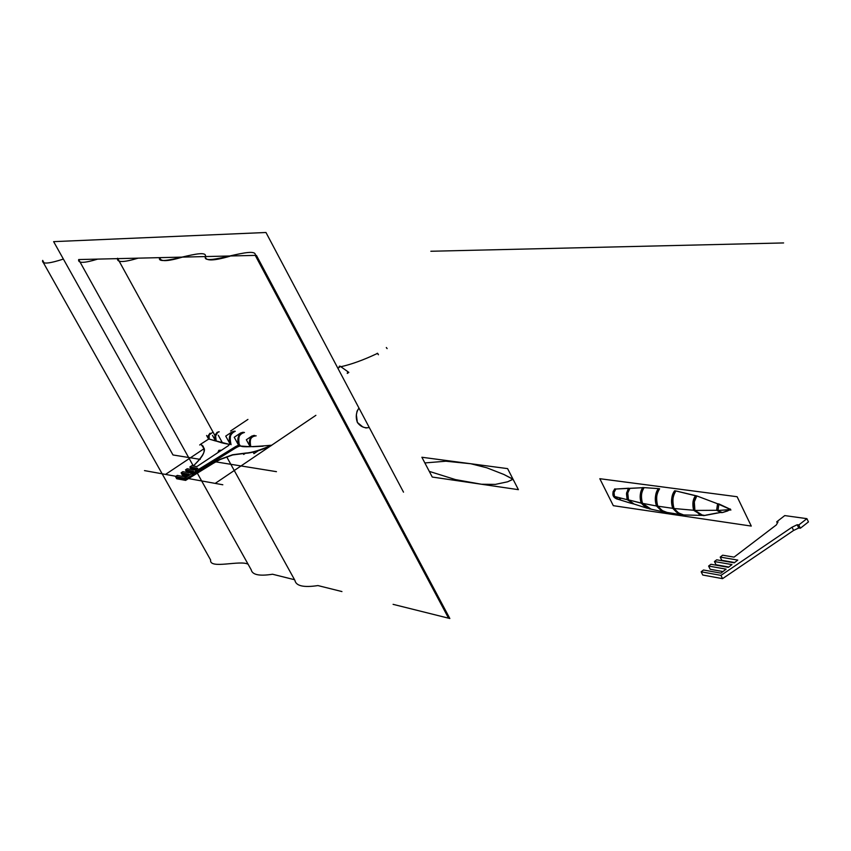 <?xml version="1.0" encoding="UTF-8"?>
<svg xmlns="http://www.w3.org/2000/svg" width="851" height="851" viewBox="0 0 851 851"><rect width="100%" height="100%" fill="white"/><g stroke="black" fill="none" stroke-linecap="round" stroke-linejoin="round"><path stroke-width="1.28" d="M358.962 408.055L369.26 427.5L365.973 427.957L362.728 426.894L357.356 422.415L356.378 414.916L357.058 411.161L358.962 408.055L369.26 427.5C364.547 428.436 360.579 426.734 357.356 422.415C355.495 417.16 356.026 412.373 358.962 408.055M432.255 477.039L421.883 457.253L507.6 468.624L518.397 489.665L432.255 477.039L421.883 457.253L507.6 468.624L518.397 489.665L432.255 477.039M784.76 515.589L806.908 518.663L784.76 515.589L776.718 521.812L784.76 515.589M808.45 521.918L806.908 518.663L798.802 524.971L806.908 518.663L808.45 521.918L800.355 528.237L798.749 528.003L793.589 530.46L722.552 578.659L702.756 575.031L701.16 571.798L720.946 575.382L792.036 527.205L797.196 524.737L798.802 524.971L800.355 528.237L808.45 521.918M777.346 523.131L776.718 521.812L777.984 521.993L776.335 524.929L734.062 557.128L722.659 555.203L720.212 557.097L737.785 560.086L734.243 562.83L716.691 559.809L714.446 561.543L731.977 564.585L728.424 567.34L710.915 564.277L708.606 566.053L726.105 569.149L720.935 573.148L703.469 570.01L701.16 571.798L703.469 570.01L720.935 573.148L726.105 569.149L708.606 566.053L710.915 564.277L728.424 567.34L731.977 564.585L714.446 561.543L716.691 559.809L734.243 562.83L737.785 560.086L720.212 557.097L722.659 555.203L734.062 557.128L776.335 524.929L777.984 521.993L776.718 521.812L777.346 523.131M722.978 571.564L710.191 569.276L708.606 566.053L710.191 569.276L722.978 571.564M728.839 567.021L716.021 564.777L714.446 561.543L716.021 564.777L728.839 567.021M734.636 562.522L721.786 560.32L720.212 557.097L721.786 560.32L734.636 562.522M800.355 528.237L798.749 528.003L797.196 524.737L792.036 527.205L720.946 575.382L701.16 571.798L702.756 575.031L722.552 578.659L720.946 575.382L722.552 578.659L793.589 530.46L792.036 527.205L793.589 530.46L798.749 528.003L797.196 524.737L798.802 524.971L800.355 528.237M721.542 512.632L716.616 510.292L717.574 503.771L718.925 503.952L717.967 510.483L730.626 509.536L717.574 503.771L716.616 510.292L722.435 512.568L730.626 509.675L717.967 510.483L718.925 503.952L730.445 509.345L726.956 511.164M720.574 512.44L716.616 510.292L721.01 512.557M704.181 515.557L703.096 515.568L694.895 510.44L716.616 510.292L694.895 510.44L699.873 514.642L704.947 515.429M617.39 499.101L613.039 495.452L613.018 491.825L614.752 488.878C611.635 493.761 612.412 497.165 617.092 499.09L617.677 499.175M620.687 498.665L618.209 499.25L614.475 496.463L614.018 492.495L615.879 489.027L614.752 488.878L615.879 489.027L614.018 492.506L614.475 496.463L617.762 499.197L631.57 503.462M649.377 508.941L641.26 503.175C639.367 497.495 639.931 492.25 642.93 487.463C640.101 491.155 639.548 496.399 641.26 503.175L642.462 503.345C640.739 496.569 641.303 491.325 644.133 487.623L615.879 489.027L628.729 488.229L626.602 492.857L627.304 499.718L614.475 496.463L627.304 499.718L634.016 504.047M632.942 503.888L627.038 498.909L626.496 493.729L628.176 488.846L629.889 488.389L627.761 493.016L628.463 499.877L627.304 499.718L628.463 499.877L627.761 493.016L629.889 488.389L644.133 487.623C641.133 492.421 640.569 497.665 642.462 503.345L628.463 499.877L634.091 504.058L628.463 499.877L641.26 503.175L645.409 507.196L650.483 509.089M651.472 509.238L646.611 507.366L642.462 503.345L651.121 509.196L664.61 512.142M666.131 512.472L660.865 510.26L656.493 505.983L642.462 503.345L656.493 505.983C654.43 499.686 655.068 493.899 658.408 488.623L644.133 487.623L658.408 488.623C655.27 492.601 654.632 498.388 656.493 505.983L657.727 506.154C655.855 498.558 656.493 492.772 659.631 488.793L658.408 488.623L659.631 488.793C656.291 494.069 655.653 499.856 657.727 506.154L656.493 505.983L661.121 510.44L666.652 512.536M667.737 512.696L662.355 510.621L657.727 506.154L661.535 510.036L665.28 512.142L681.97 514.802L676.566 512.228L672.737 508.324L673.992 508.504C672.109 500.824 672.758 494.974 675.917 490.953L674.662 490.782C671.503 494.803 670.865 500.643 672.737 508.324L677.396 512.823L682.97 514.94M684.066 515.1L678.651 513.004L673.992 508.504L657.727 506.154L672.737 508.324C670.662 501.962 671.301 496.112 674.662 490.782L675.917 490.953C672.556 496.282 671.907 502.133 673.992 508.504L693.608 510.26L702.118 515.429M694.895 510.44L693.608 510.26L694.895 510.44C693.48 504.217 694.118 499.377 696.809 495.931L695.533 495.761C692.842 499.207 692.193 504.037 693.608 510.26L693.033 501.611L695.533 495.761L675.917 490.953L696.809 495.931L694.32 501.792L694.895 510.44M701.958 515.398L693.608 510.26L673.992 508.504L678.056 512.589L682.938 514.929L701.884 515.398M699.054 514.664L699.969 514.685M717.574 503.771L696.809 495.931L717.574 503.771M717.148 512.972L705.713 515.163M724.988 511.77L724.403 511.951M457.572 461.987L470.826 463.752L486.793 467.784L503.877 474.464L513.015 479.304L507.643 481.794L495.356 484.389L481.443 484.24L455.487 479.602L429.298 471.38L424.862 462.933L445.903 461.21L470.826 463.752L486.793 467.784L503.877 474.464L513.015 479.166L507.643 481.794L495.356 484.389L481.443 484.24L455.487 479.602L429.298 471.38L424.862 462.933L445.903 461.21L457.572 461.987M751.273 526.078L613.316 505.675L599.817 478.709L737.115 496.729L751.273 526.078M276.458 471.667L215.665 461.848M200.251 459.37L189.039 457.551M188.582 457.487L172.998 454.966L53.634 241.641L265.969 232.493L403.512 492.165M97.716 259.108C84.175 263.246 77.824 263.395 78.664 259.555L256.406 255.364L449.839 618.507L393.088 604.338L449.839 618.507L256.406 255.364L78.664 259.555L193.337 465.997M272.543 574.234L294.542 579.722L272.543 574.234C259.417 576.308 252.311 574.84 251.226 569.84L197.326 473.167M317.944 585.573L341.942 591.562L317.944 585.573C303.711 587.711 296.031 585.988 294.914 580.393L226.674 456.796M203.304 446.403L200.719 444.158L203.655 447.594C206.133 450.509 202.687 456.647 193.315 466.008C206.538 453.136 205.772 449.753 200.719 444.158L203.304 446.403M229.632 444.456L208.772 439.031L200.719 444.158L208.772 439.031L229.632 444.456M199.687 444.977L200.772 444.254L203.272 446.35M386.311 347.634L387.141 348.623L386.354 347.516M159.616 257.651L159.616 257.736C155.712 267.905 208.58 246.141 205.368 256.619C201.868 267.31 257.587 244.567 255.257 255.396L448.562 618.188M117.555 258.257L215.037 435.723M256.406 255.364L78.664 259.555L80.026 262.002M63.389 259.066C49.677 263.523 42.731 264.246 42.55 261.214L42.667 260.406L44.05 262.863M248.12 564.256C240.344 559.745 209.038 569.617 210.623 559.979L42.55 261.214M219.228 431.787C215.09 433.148 213.878 436.223 215.601 440.999L212.484 435.372M221.962 442.871L216.218 441.084L221.962 442.871M223.207 443.158L229.089 444.36L223.239 443.19M234.621 431.17C230.334 431.606 228.813 435.691 230.068 443.414C228.302 437.499 229.717 433.414 234.291 431.159M238.706 445.062C236.706 438.712 238.195 434.457 243.173 432.287C238.737 432.84 237.248 437.106 238.706 445.062C237.429 439.286 238.099 435.233 240.737 432.904L234.227 437.265L238.546 445.137M231.057 444.69C228.728 438.137 230.132 433.659 235.27 431.255C230.642 432.021 229.238 436.499 231.057 444.69C229.483 438.733 230.078 434.457 232.855 431.861M249.673 446.679L240.365 446.009L249.673 446.679M254.151 435.425C250.12 436.063 248.79 439.818 250.151 446.69C248.29 440.669 249.79 436.935 254.662 435.489M243.822 432.382C239.461 432.861 237.94 437.042 239.291 444.913C237.333 438.137 239.057 433.978 244.471 432.468M263.065 446.222L252.736 446.711L263.065 446.222M258.576 450.583L259.523 450.339M256.183 435.829C250.726 436.382 248.928 439.999 250.79 446.701C249.471 439.861 250.811 436.127 254.821 435.51M206.591 435.489L208.527 438.978L208.176 435.818L209.952 433.255L208.176 435.818L208.527 438.978L208.176 435.818L209.952 433.255M209.176 439.137L209.091 435.021L210.548 433.329L208.761 435.957L209.176 439.137L209.08 435.052L212.122 432.733M218.42 431.819C214.92 433.723 213.973 436.786 215.601 440.999L214.995 435.957L217.026 432.351M215.388 440.935L209.112 439.031L215.388 440.935M216.143 461.55L185.603 480.389L176.731 478.762L175.497 476.571L177.242 475.401L185.071 476.815L188.954 474.209L181.103 472.816L182.837 471.656L190.698 473.039L193.379 471.241L185.497 469.88L187.188 468.741L195.081 470.103L197.751 468.316L189.847 466.965L191.688 465.731L196.826 466.603L228.611 445.509L229.844 443.562L228.611 445.509L196.826 466.603L191.688 465.731L189.847 466.965L197.751 468.316L195.081 470.103L187.188 468.741L185.497 469.88L193.379 471.241L190.698 473.039L182.837 471.656L181.103 472.816L188.954 474.209L185.071 476.815L177.242 475.401L175.497 476.571L184.369 478.177L175.497 476.571L176.731 478.762L185.603 480.389L184.369 478.177L235.695 446.541L184.369 478.177L185.603 480.389L216.143 461.55M186.614 475.783L182.327 475.018L181.103 472.816L182.327 475.018L186.614 475.783M191.018 472.826L186.72 472.071L185.497 469.88L186.72 472.071L191.018 472.826M195.379 469.901L191.071 469.167L189.847 466.965L191.071 469.167L195.379 469.901M230.078 443.988L225.728 436.106L232.206 431.776C229.674 433.936 228.962 437.818 230.068 443.414M236.28 447.605L235.695 446.541L239.078 444.882L235.695 446.541L236.28 447.605M239.791 446.169L239.078 444.882L239.801 444.988L239.078 444.882L239.791 446.169M240.429 446.137L239.801 444.988L240.429 446.137M190.454 468.071L196.56 469.114L190.454 468.071M186.114 470.975L192.198 472.039L186.114 470.975M181.72 473.922L187.784 474.996L181.72 473.922M176.114 477.666L184.986 479.283L220.058 459.444L232.621 454.849L245.641 453.179C251.705 452.881 260.321 450.264 271.49 445.35C260.321 450.264 251.705 452.881 245.641 453.179L232.621 454.849L220.058 459.444L184.986 479.283L176.114 477.666M240.407 446.094L240.982 446.137M271.543 445.456C260.374 450.37 251.768 452.987 245.705 453.285L232.674 454.955L220.122 459.54L192.337 474.89L233.61 449.2C237.684 446.605 240.205 445.584 241.173 446.147C242.301 447.19 252.385 446.892 271.437 445.243C260.268 450.168 251.651 452.775 245.588 453.083L232.568 454.753L220.005 459.338L192.22 474.688L220.122 459.54L232.674 454.955L245.705 453.285C251.768 452.987 260.374 450.37 271.543 445.456M271.437 445.243C260.268 450.168 251.651 452.775 245.588 453.083L232.568 454.753L220.005 459.338L192.22 474.688L233.61 449.2C237.684 446.605 240.205 445.584 241.173 446.147C242.301 447.19 252.385 446.892 271.437 445.243M376.28 353.963C363.111 360.133 351.314 364.388 340.879 366.728C351.314 364.388 363.111 360.133 376.28 353.963L377.727 353.42L378.429 354.75L377.408 353.25L376.28 353.963M339.709 367.004L337.921 368.334L339.709 367.004M340.081 366.164L338.964 367.568L339.294 366.228L340.081 366.164L348.846 372.398L347.655 372.132L347.261 373.398M347.282 373.44L348.453 372.068M348.772 372.451L347.368 373.387L347.697 372.206L348.772 372.451M730.881 510.068L730.179 509.877L730.371 509.015M430.851 251.258L783.601 242.939M182.508 257.108C167.285 261.608 159.818 261.778 160.105 257.64M229.887 256.247C213.665 260.949 205.527 261.14 205.474 256.821M138.149 258.151C123.81 262.459 116.938 262.619 117.523 258.64M239.291 444.913C238.11 439.201 238.812 435.233 241.397 432.989M250.151 446.69C248.949 441.775 249.556 438.201 251.96 435.978L246.343 439.754L250.141 446.69M217.643 432.425L215.611 436.042L216.218 441.084M250.79 446.701C249.63 441.807 250.237 438.254 252.63 436.063M215.207 483.389L271.49 445.35C260.321 450.264 251.705 452.881 245.641 453.179L232.621 454.849L220.058 459.444L192.273 474.794M222.547 443.02L218.271 435.276M258.47 450.615L253.96 453.657L253.098 452.083M245.322 453.328L243.663 454.445L243.173 453.551M315.881 415.331L272.022 444.988M165.53 474.411L203.74 448.902M230.547 431.021L247.928 419.426M222.813 484.772L184.816 477.9M175.923 476.294L144.489 470.603M221.526 450.211L219.122 450.285M218.845 450.349L217.782 452.7M722.435 512.568L727.754 510.908M720.467 512.483L704.437 515.536M647.43 508.313L634.091 504.058M266.406 447.881L259.236 450.434"/></g></svg>
